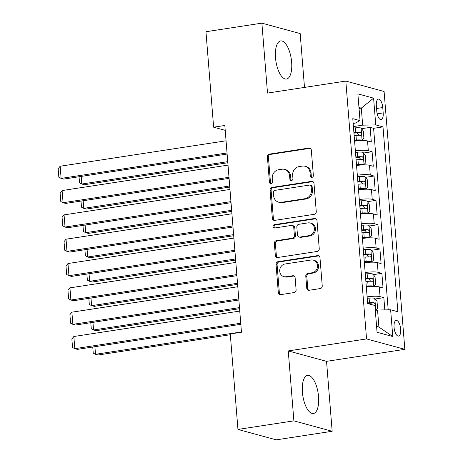 <?xml version="1.0" encoding="UTF-8"?>
<svg xmlns="http://www.w3.org/2000/svg" width="463" height="463" viewBox="0 0 463 463"><rect width="100%" height="100%" fill="white"/><g stroke="black" fill="none" stroke-linecap="round" stroke-linejoin="round"><path stroke-width="0.69" d="M311.952 177.381A1.702 1.534 -74.8 0 0 313.358 175.477L311.315 150.11A2.425 2.188 -74.8 0 0 308.925 148.056L269.402 154.115A2.425 2.188 -74.8 0 0 267.394 156.841L269.437 182.208A1.702 1.534 -74.8 0 0 271.11 183.643A1.702 1.534 -74.8 0 0 272.51 181.739L272.25 178.458A7.767 6.997 -74.8 0 1 278.662 169.736L281.955 169.232A7.767 6.997 -74.8 0 1 284.606 169.377A7.767 6.997 -74.8 0 1 289.595 175.795L289.861 179.077A1.702 1.534 -74.8 0 0 291.534 180.512A1.702 1.534 -74.8 0 0 292.934 178.608L292.668 175.327A7.767 6.997 -74.8 0 1 299.081 166.605L302.374 166.101A7.767 6.997 -74.8 0 1 305.03 166.246A7.767 6.997 -74.8 0 1 310.019 172.664L310.285 175.946A1.702 1.534 -74.8 0 0 311.952 177.381M318.55 396.641A19.284 7.767 81.3 0 0 307.559 375.383A19.284 7.767 81.3 0 0 302.408 392.248A19.284 7.767 81.3 0 0 313.405 413.511A19.284 7.767 81.3 0 0 318.55 396.641M291.638 62.175A19.284 7.767 81.3 0 0 280.647 40.918A19.284 7.767 81.3 0 0 275.502 57.782A19.284 7.767 81.3 0 0 286.493 79.046A19.284 7.767 81.3 0 0 291.638 62.175M400.686 329.176A7.912 3.183 81.3 0 0 396.178 320.454A7.912 3.183 81.3 0 0 394.065 327.37A7.912 3.183 81.3 0 0 398.579 336.092A7.912 3.183 81.3 0 0 400.686 329.176M306.755 288.217A2.425 2.188 -74.8 0 0 309.145 290.272L320.234 288.571A2.425 2.188 -74.8 0 0 322.236 285.845L319.968 257.671A2.425 2.188 -74.8 0 0 317.583 255.622L278.055 261.682A2.425 2.188 -74.8 0 0 276.052 264.402L278.315 292.575A2.425 2.188 -74.8 0 0 280.705 294.63L294.103 292.575A2.425 2.188 -74.8 0 0 296.106 289.85L295.134 277.794A2.425 2.188 -74.8 0 0 292.749 275.745L286.105 276.758A6.494 5.851 -74.8 0 1 283.888 276.637A6.494 5.851 -74.8 0 1 279.727 270.051A6.494 5.851 -74.8 0 1 285.075 263.985L311.095 259.998A6.494 5.851 -74.8 0 1 313.318 260.119A6.494 5.851 -74.8 0 1 317.479 266.705A6.494 5.851 -74.8 0 1 312.126 272.771L307.791 273.436A2.425 2.188 -74.8 0 0 305.783 276.162L306.755 288.217L307.791 288.501A2.425 2.188 -74.8 0 0 308.85 290.295M288.258 350.925L293.883 420.861L237.953 429.433L276.237 439.85L332.168 431.273L326.542 361.343L404.841 349.339L366.557 338.922L288.258 350.925L326.542 361.343M304.498 87.414L300.169 33.568L261.884 23.15L267.51 93.086L345.815 81.077L366.557 338.922M261.884 23.15L205.954 31.727L213.634 127.198L225.215 130.352M237.953 429.433L230.273 333.962L241.46 332.243L224.821 125.485L213.634 127.198M314.261 214.311A2.425 2.188 -74.8 0 0 316.264 211.591L313.995 183.417A2.425 2.188 -74.8 0 0 311.605 181.363L272.082 187.422A2.425 2.188 -74.8 0 0 270.074 190.148L272.342 218.322A2.425 2.188 -74.8 0 0 274.733 220.376L314.261 214.311M316.981 220.544L319.25 248.718A2.425 2.188 -74.8 0 1 317.248 251.444L277.719 257.503A2.425 2.188 -74.8 0 1 275.329 255.449L274.362 243.393A2.425 2.188 -74.8 0 1 276.365 240.667L292.396 238.214A2.425 2.188 -74.8 0 0 294.399 235.488L293.756 227.489A2.425 2.188 -74.8 0 0 291.366 225.435L274.681 227.993A1.702 1.534 -74.8 0 1 273.008 226.239A1.702 1.534 -74.8 0 1 274.409 224.653L314.597 218.49A2.425 2.188 -74.8 0 1 316.981 220.544M384.817 309.892L383.833 297.657L375.273 298.965M367.118 296.852A9.891 1.592 -4.6 0 1 380.059 296.627L379.272 286.898L383.051 287.922L381.877 273.332L373.317 274.64M365.162 272.528A9.891 1.592 -4.6 0 1 378.097 272.302L377.316 262.573L381.095 263.597L379.92 249.007L371.355 250.315M363.206 248.203A9.891 1.592 -4.6 0 1 376.141 247.977L375.36 238.248L379.139 239.273L377.964 224.682L369.399 225.99M361.25 223.878A9.891 1.592 -4.6 0 1 374.185 223.652L373.404 213.923L377.177 214.954L376.002 200.357L367.443 201.671M359.294 199.553A9.891 1.592 -4.6 0 1 372.229 199.327L371.448 189.599L375.221 190.629L374.046 176.033L365.486 177.346M357.332 175.228A9.891 1.592 -4.6 0 1 370.273 175.002L369.491 165.274L373.265 166.304L372.09 151.708L368.316 150.678A9.891 1.592 175.4 0 0 355.376 150.903M363.53 153.021L372.09 151.708M376.338 105.801L376.772 111.155A7.663 3.085 81.3 0 0 381.142 119.604A7.663 3.085 81.3 0 0 383.185 112.897L382.756 107.549A7.663 3.085 81.3 0 0 378.387 99.099A7.663 3.085 81.3 0 0 376.338 105.801M404.841 349.339L384.093 91.495L345.815 81.077M376.581 326.421L378.908 327.057L377.542 310.031L390.627 309.782L397.867 311.749L382.994 126.885L375.753 124.912L362.668 125.16L353.419 126.578M390.627 309.782L392.78 336.537L377.056 332.26L374.903 305.505L367.657 303.531L352.783 118.667L360.029 120.635L357.876 93.879L373.6 98.156L375.753 124.912M388.202 309.828L373.6 128.326L370.134 127.383L371.309 141.979L367.529 140.949A9.891 1.592 175.4 0 0 354.594 141.174M370.273 175.002L374.046 176.033M372.229 199.327L376.002 200.357M374.185 223.652L377.964 224.682M376.141 247.977L379.92 249.007M378.097 272.302L381.877 273.332M380.059 296.627L383.833 297.657M377.542 310.031L375.29 310.372M362.668 125.16L361.296 108.134L358.97 107.497M359.051 108.475L361.296 108.134L373.6 98.156M353.171 123.447L355.214 123.135L360.029 120.635M293.883 420.861L332.168 431.273M361.574 128.697L370.134 127.383M373.6 128.326L382.994 126.885M369.491 165.274A9.891 1.592 175.4 0 0 356.551 165.499M371.448 189.599A9.891 1.592 175.4 0 0 358.507 189.824M373.404 213.923A9.891 1.592 175.4 0 0 360.469 214.149M375.36 238.248A9.891 1.592 175.4 0 0 362.425 238.474M377.316 262.573A9.891 1.592 175.4 0 0 364.381 262.799M379.272 286.898A9.891 1.592 175.4 0 0 366.337 287.118M392.78 336.537L378.908 327.057M311.917 177.387A1.702 1.534 -74.8 0 1 311.315 176.229L311.055 172.948A7.767 6.997 -74.8 0 0 306.066 166.53L305.03 166.246M284.606 169.377L285.642 169.661A7.767 6.997 -74.8 0 1 290.631 176.079L290.897 179.36A1.702 1.534 -74.8 0 0 291.499 180.518M310.256 148.316A2.425 2.188 -74.8 0 0 309.961 148.339L270.433 154.399A2.425 2.188 -74.8 0 0 268.43 157.125L270.473 182.491A1.702 1.534 -74.8 0 0 271.075 183.649M312.936 181.623A2.425 2.188 -74.8 0 0 312.641 181.646L273.118 187.706A2.425 2.188 -74.8 0 0 271.11 190.432L273.378 218.605A2.425 2.188 -74.8 0 0 274.437 220.4M311.13 186.514A1.702 1.534 -74.8 0 0 309.463 185.078L274.767 190.397A1.702 1.534 -74.8 0 0 273.361 192.301L273.639 195.768A7.767 6.997 -74.8 0 0 278.628 202.181A7.767 6.997 -74.8 0 0 281.284 202.331L305.001 198.691A7.767 6.997 -74.8 0 0 311.414 189.975L311.13 186.514L312.166 186.792A1.702 1.534 -74.8 0 0 311.078 185.391L310.042 185.107M278.628 202.181L279.664 202.464A7.767 6.997 -74.8 0 0 282.32 202.609L281.284 202.331M312.166 186.792L312.444 190.258A7.767 6.997 -74.8 0 1 306.031 198.974L282.32 202.609M292.194 225.481L293.229 225.765A2.425 2.188 -74.8 0 1 294.792 227.767L295.435 235.765A2.425 2.188 -74.8 0 1 293.432 238.491L277.401 240.951A2.425 2.188 -74.8 0 0 275.392 243.677L276.365 255.732A2.425 2.188 -74.8 0 0 277.424 257.526M315.922 218.75A2.425 2.188 -74.8 0 0 315.627 218.773L275.444 224.937A1.702 1.534 -74.8 0 0 274.64 227.999M309.029 235.661A6.494 5.851 -74.8 0 0 314.383 229.596A6.494 5.851 -74.8 0 0 310.222 223.01A6.494 5.851 -74.8 0 0 307.999 222.888L298.832 224.295A2.425 2.188 -74.8 0 0 296.829 227.015L297.472 235.013A2.425 2.188 -74.8 0 0 299.862 237.068L309.029 235.661L310.065 235.945A6.494 5.851 -74.8 0 0 315.413 229.879A6.494 5.851 -74.8 0 0 311.252 223.293L310.222 223.01M299.034 237.021L300.065 237.305A2.425 2.188 -74.8 0 0 300.898 237.345L299.862 237.068M310.065 235.945L300.898 237.345M313.318 260.119L314.354 260.403A6.494 5.851 -74.8 0 1 318.515 266.989A6.494 5.851 -74.8 0 1 313.162 273.054L308.821 273.72A2.425 2.188 -74.8 0 0 306.819 276.44L307.791 288.501M283.888 276.637L284.919 276.92A6.494 5.851 -74.8 0 0 287.141 277.042L286.105 276.758M294.074 276A2.425 2.188 -74.8 0 0 293.779 276.023L287.141 277.042M318.909 255.877A2.425 2.188 -74.8 0 0 318.619 255.9L279.091 261.96A2.425 2.188 -74.8 0 0 277.088 264.686L279.351 292.859A2.425 2.188 -74.8 0 0 280.416 294.653M354.554 140.665L356.261 140.538A3.339 0.538 175.4 0 1 359.12 140.613L362.025 140.167L363.901 138.298L363.316 131L361.047 128.002A6.551 1.053 175.4 0 0 355.387 127.852L353.535 127.985M362.025 140.167A6.551 1.053 175.4 0 0 356.365 140.011L354.513 140.15M227.732 161.656L81.818 184.025L84.405 184.731L227.819 162.744M354.143 135.526L355.995 135.393A6.551 1.053 -4.6 0 1 360.602 135.375C361.69 134.565 361.609 133.593 360.37 132.459A6.551 1.053 175.4 0 0 355.758 132.47L353.906 132.609M353.946 133.124L355.653 133.003A3.339 0.538 -4.6 0 1 357.152 132.95L358.449 134.664M81.204 176.42L81.818 184.025L79.538 182.862L79.046 176.75M227.032 152.964L61.122 178.4L63.709 179.1L227.119 154.046M226.054 140.798L60.144 166.234L61.122 178.4L58.842 177.231L58.159 168.717L60.144 166.234M356.51 164.99L358.217 164.863A3.339 0.538 175.4 0 1 361.076 164.938L363.982 164.492L365.857 162.623L365.272 155.325L363.004 152.327A6.551 1.053 175.4 0 0 357.343 152.177L355.491 152.31M363.982 164.492A6.551 1.053 175.4 0 0 358.321 164.336L356.469 164.475M229.689 185.981L83.774 208.35L86.361 209.056L229.775 187.069M356.099 159.851L357.951 159.718A6.551 1.053 -4.6 0 1 362.558 159.7C363.646 158.89 363.565 157.918 362.326 156.783A6.551 1.053 175.4 0 0 357.714 156.795L355.862 156.934M355.902 157.449L357.61 157.327A3.339 0.538 -4.6 0 1 359.109 157.275L360.405 158.988M83.161 200.745L83.774 208.35L81.494 207.187L81.002 201.075M358.466 189.315L360.173 189.188A3.339 0.538 175.4 0 1 363.033 189.263L365.944 188.817L367.813 186.948L367.228 179.65L364.96 176.652A6.551 1.053 175.4 0 0 359.3 176.501L357.448 176.635M365.944 188.817A6.551 1.053 175.4 0 0 360.278 188.661L358.426 188.8M231.645 210.306L85.73 232.675L88.317 233.381L231.737 211.394M358.055 184.176L359.907 184.042A6.551 1.053 -4.6 0 1 364.52 184.025C365.602 183.215 365.527 182.243 364.283 181.108A6.551 1.053 175.4 0 0 359.67 181.12L357.818 181.259M357.864 181.774L359.566 181.652A3.339 0.538 -4.6 0 1 361.065 181.6L362.367 183.313M85.117 225.07L85.73 232.675L83.45 231.512L82.958 225.4M360.428 213.64L362.13 213.512A3.339 0.538 175.4 0 1 364.989 213.588L367.9 213.142L369.775 211.273L369.185 203.975L366.922 200.977A6.551 1.053 175.4 0 0 361.256 200.826L359.404 200.959M367.9 213.142A6.551 1.053 175.4 0 0 362.234 212.986L360.382 213.125M233.607 234.631L87.686 257L90.273 257.706L233.693 235.719M360.011 208.5L361.863 208.367A6.551 1.053 -4.6 0 1 366.476 208.35C367.558 207.54 367.483 206.567 366.239 205.433A6.551 1.053 175.4 0 0 361.626 205.445L359.774 205.584M359.82 206.099L361.522 205.977A3.339 0.538 -4.6 0 1 363.021 205.925L364.323 207.638M87.073 249.395L87.686 257L85.406 255.836L84.914 249.725M362.384 237.965L364.086 237.837A3.339 0.538 175.4 0 1 366.945 237.913L369.856 237.467L371.731 235.598L371.141 228.3L368.878 225.302A6.551 1.053 175.4 0 0 363.212 225.151L361.36 225.284M369.856 237.467A6.551 1.053 175.4 0 0 364.19 237.311L362.338 237.45M235.563 258.956L89.643 281.325L92.23 282.031L235.65 260.044M361.968 232.825L363.82 232.692A6.551 1.053 -4.6 0 1 368.432 232.675C369.52 231.865 369.439 230.892 368.195 229.752A6.551 1.053 175.4 0 0 363.588 229.77L361.736 229.908M361.777 230.424L363.484 230.302A3.339 0.538 -4.6 0 1 364.977 230.25L366.279 231.963M89.035 273.72L89.643 281.325L87.368 280.161L86.876 274.05M228.988 177.288L63.078 202.719L65.665 203.425L229.081 178.371M228.01 165.123L62.1 190.559L63.078 202.719L60.803 201.555L60.115 193.042L62.1 190.559M230.95 201.613L65.04 227.044L67.621 227.75L231.037 202.696M229.966 189.448L64.056 214.884L65.04 227.044L62.76 225.88L62.071 217.367L64.056 214.884M232.906 225.938L66.996 251.368L69.583 252.075L232.993 227.02M231.928 213.773L66.018 239.209L66.996 251.368L64.716 250.205L64.033 241.692L66.018 239.209M234.863 250.263L68.952 275.693L71.539 276.399L234.949 251.345M233.884 238.098L67.974 263.534L68.952 275.693L66.672 274.53L65.989 266.017L67.974 263.534M364.34 262.289L366.048 262.162A3.339 0.538 175.4 0 1 368.901 262.237L371.812 261.792L373.687 259.922L373.103 252.624L370.834 249.626A6.551 1.053 175.4 0 0 365.174 249.476L363.322 249.609M371.812 261.792A6.551 1.053 175.4 0 0 366.152 261.636L364.3 261.774M237.519 283.281L91.605 305.649L94.192 306.356L237.606 284.369M363.924 257.15L365.776 257.017A6.551 1.053 -4.6 0 1 370.388 257C371.476 256.189 371.395 255.217 370.157 254.077A6.551 1.053 175.4 0 0 365.544 254.094L363.692 254.233M363.733 254.748L365.44 254.627A3.339 0.538 -4.6 0 1 366.933 254.575L368.235 256.288M90.991 298.045L91.605 305.649L89.324 304.48L88.832 298.375M236.819 274.588L70.908 300.018L73.495 300.724L236.906 275.67M235.841 262.423L69.93 287.859L70.908 300.018L68.628 298.855L67.945 290.342L69.93 287.859M366.297 286.614L368.004 286.487A3.339 0.538 175.4 0 1 370.863 286.562L373.768 286.117L375.643 284.247L375.059 276.949L372.79 273.951A6.551 1.053 175.4 0 0 367.13 273.801L365.278 273.934M373.768 286.117A6.551 1.053 175.4 0 0 368.108 285.96L366.256 286.099M239.475 307.606L93.561 329.974L96.148 330.68L239.562 308.694M365.886 281.475L367.738 281.342A6.551 1.053 -4.6 0 1 372.345 281.325C373.433 280.514 373.352 279.542 372.113 278.402A6.551 1.053 175.4 0 0 367.5 278.419L365.648 278.558M365.689 279.073L367.396 278.946A3.339 0.538 -4.6 0 1 368.889 278.9L370.192 280.613M92.947 322.37L93.561 329.974L91.28 328.805L90.789 322.699M238.775 298.913L72.865 324.343L75.452 325.049L238.862 299.995M237.797 286.747L71.887 312.184L72.865 324.343L70.584 323.18L69.901 314.666L71.887 312.184M375.887 310.279L377.6 308.572L377.015 301.274L374.746 298.276A6.551 1.053 175.4 0 0 369.086 298.126L367.234 298.259M241.431 331.93L95.517 354.299L98.104 355.005L230.337 334.732M374.301 305.649C375.389 304.839 375.308 303.867 374.069 302.727A6.551 1.053 175.4 0 0 369.457 302.744L367.605 302.883M367.645 303.398L369.352 303.271A3.339 0.538 -4.6 0 1 370.851 303.224L374.069 302.727M94.903 346.694L95.517 354.299L93.237 353.13L92.745 347.024M240.731 323.232L74.821 348.668L77.408 349.374L240.824 324.32M239.753 311.072L73.843 336.508L74.821 348.668L72.546 347.505L71.858 338.991L73.843 336.508M368.316 150.678L367.529 140.949M376.558 108.498L382.756 107.549M377.183 113.817L383.185 112.897M311.055 172.948L310.019 172.664M290.897 179.36L289.861 179.077M290.631 176.079L289.595 175.795M270.473 182.491L269.437 182.208M268.43 157.125L267.394 156.841M270.433 154.399L269.402 154.115M309.961 148.339L308.925 148.056M311.315 176.229L310.285 175.946M273.378 218.605L272.342 218.322M271.11 190.432L270.074 190.148M273.118 187.706L272.082 187.422M312.641 181.646L311.605 181.363M306.031 198.974L305.001 198.691M312.444 190.258L311.414 189.975M276.365 255.732L275.329 255.449M275.392 243.677L274.362 243.393M277.401 240.951L276.365 240.667M293.432 238.491L292.396 238.214M295.435 235.765L294.399 235.488M294.792 227.767L293.756 227.489M275.444 224.937L274.409 224.653M315.627 218.773L314.597 218.49M306.819 276.44L305.783 276.162M308.821 273.72L307.791 273.436M313.162 273.054L312.126 272.771M293.779 276.023L292.749 275.745M279.351 292.859L278.315 292.575M277.088 264.686L276.052 264.402M279.091 261.96L278.055 261.682M318.619 255.9L317.583 255.622M362.078 140.121L361.105 128.077M355.758 132.47L355.387 127.852M356.365 140.011L355.995 135.393M357.152 132.95L360.37 132.459M364.034 164.446L363.061 152.402M357.714 156.795L357.343 152.177M358.321 164.336L357.951 159.718M359.109 157.275L362.326 156.783M365.99 188.771L365.018 176.727M359.67 181.12L359.3 176.501M360.278 188.661L359.907 184.042M361.065 181.6L364.283 181.108M367.946 213.096L366.98 201.052M361.626 205.445L361.256 200.826M362.234 212.986L361.863 208.367M363.021 205.925L366.239 205.433M369.902 237.415L368.936 225.377M363.588 229.77L363.212 225.151M364.19 237.311L363.82 232.692M364.977 230.25L368.195 229.752M371.858 261.74L370.892 249.702M365.544 254.094L365.174 249.476M366.152 261.636L365.776 257.017M366.933 254.575L370.157 254.077M373.82 286.065L372.848 274.027M367.5 278.419L367.13 273.801M368.108 285.96L367.738 281.342M368.889 278.9L372.113 278.402M375.765 310.297L374.804 298.351M369.457 302.744L369.086 298.126"/></g></svg>

